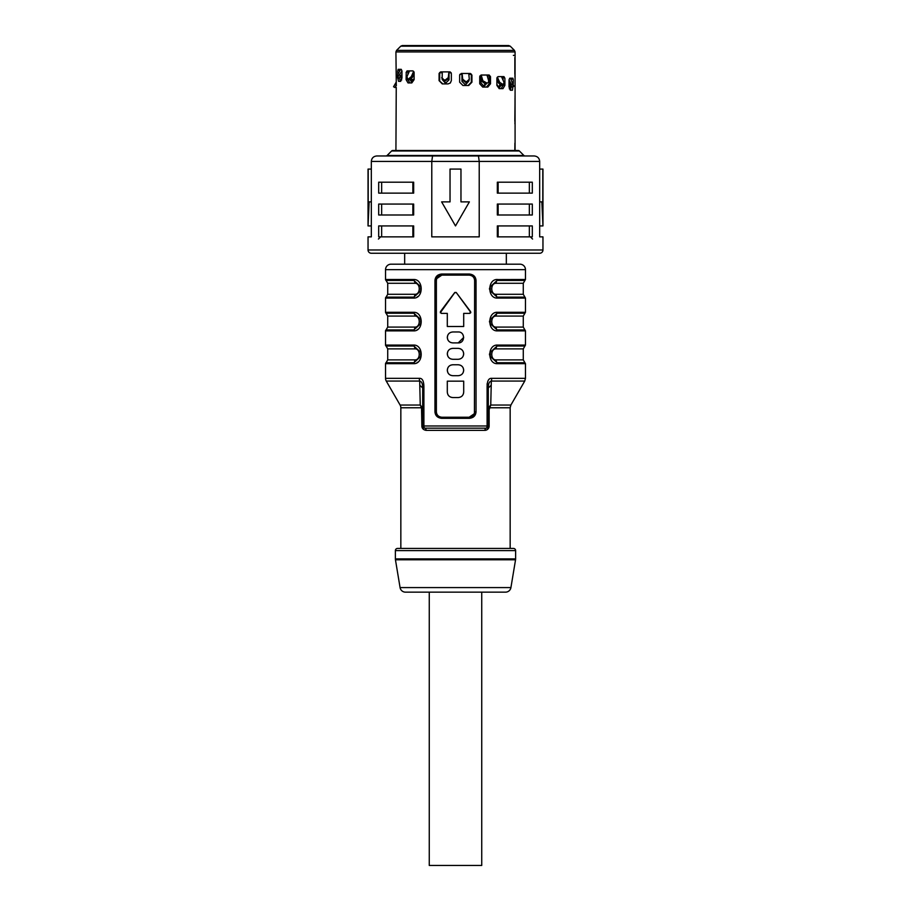 <?xml version="1.0" encoding="UTF-8"?>
<svg xmlns="http://www.w3.org/2000/svg" width="911" height="911" viewBox="0 0 911 911"><rect width="100%" height="100%" fill="white"/><g stroke="black" fill="none" stroke-linecap="round" stroke-linejoin="round"><path stroke-width="1.37" d="M442.86 83.903L439.079 80.623L442.256 83.903L448.075 83.903L450.307 83.015L451.344 80.623L451.344 73.518L449.715 71.878L440.662 71.878L439.079 73.518L441.118 71.878M439.683 72.516L439.683 80.623M488.216 75.032L490.517 76.672L490.517 83.778L489.23 83.778L489.23 75.374M489.23 83.778L486.531 87.057M511.777 86.944L511.185 86.465M511.185 79.656L511.185 78.198M511.185 86.944L510.308 90.223M469.882 73.461L471.921 75.101L470.338 73.461L461.285 73.461L459.656 75.101L459.656 82.206L462.925 85.486L468.744 85.486L471.921 82.206L471.317 82.206L471.317 74.098M471.317 82.206L468.14 85.486M502.599 76.615L504.899 78.255L503.954 76.615L498.055 76.615L496.894 78.255L496.882 85.361L499.182 88.64L502.986 88.64L504.899 85.361L503.077 85.122M503.077 80.259L503.077 76.752M503.077 85.361L501.164 88.64M409.836 82.924L407.923 79.644L406.101 79.644L408.014 82.924L411.818 82.924L414.118 79.644L414.118 72.538L412.945 70.899L407.046 70.899L406.101 72.538L408.401 70.899M407.923 71.035L407.923 74.531M400.692 81.352L399.212 78.073M399.815 69.327L399.815 70.785M514.84 150.497L514.909 143.152M490.517 76.672L489.184 75.032L481.224 75.032L479.733 76.672L479.733 83.778L482.693 87.057L487.818 87.057L490.517 83.778M509.044 79.838L509.044 86.944L510.411 90.223L512.426 90.223L512.87 86.944M511.299 78.198L513.314 79.838L512.893 78.198L509.75 78.198L509.055 79.838M513.314 79.838L513.314 83.561M471.921 75.101L471.921 82.206M504.899 78.255L504.899 85.361M515.045 144.302L515.034 142.765L515.045 144.302M515.011 97.876L514.954 123.998M515.045 97.295L515.034 95.757L515.045 97.295M514.84 57.575L514.954 76.991M514.863 57.575L514.84 73.837M515.011 74.873L514.909 76.57M515.068 76.41L514.863 73.837M515.068 96.338L514.84 120.844M515.011 121.88L514.909 123.577M515.068 123.418L514.863 120.844M514.909 143.186L515.011 144.883M515.068 143.346L514.863 150.497M508.702 45.55L510.251 46.188L400.749 46.188L402.298 45.55L508.702 45.55L417.876 45.55M397.868 70.785L398.107 69.327L401.25 69.327L401.956 70.967L401.956 78.073L400.589 81.352L398.574 81.352L397.686 77.811M397.686 74.702L397.686 70.967L399.701 69.327M406.226 72.402L406.101 79.644M450.307 71.992L449.715 71.878M439.102 73.438L439.079 80.623M396.251 85.156L394.987 84.427L393.552 86.75L396.251 82.081L396.251 80.327L396.251 85.52M395.921 150.497L396.251 87.433M396.239 79.952L395.921 51.927L515.079 51.927L515.079 75.886M513.371 55.389L515.011 55.389M448.087 79.439L449.032 79.439M480.985 79.439L481.589 79.439M404.666 253.258L404.666 264.19L506.334 264.19L506.334 253.258M535.304 253.258L375.696 253.258M401.956 77.253L400.738 77.253L401.683 79.986M401.956 74.303L398.813 78.209L397.515 77.389L401.956 71.081M400.612 69.327L397.492 75.066L397.515 77.389M398.437 78.209L396.945 77.355L398.813 78.209M400.738 77.253L400.738 76.478M394.987 84.427L396.251 82.252M394.975 87.57L396.41 85.247L394.975 87.57L393.552 86.75M486.121 82.958L483.809 85.691M487.032 82.958L484.709 85.691L483.399 85.691L480.985 82.958L480.985 75.909A4.373 1.947 90 0 0 480.951 75.066M480.985 75.955L481.202 75.032M481.327 75.522L482.853 80.772L487.021 83.095L488.33 82.594L488.66 80.772L486.998 75.032M482.853 80.772L482.215 81.591L480.689 76.342M482.215 81.591L485.29 83.914L485.927 83.095M488.33 82.594L485.29 83.914M486.235 83.914L487.021 83.095M468.448 81.386L465.783 84.119M468.835 80.999L466.159 84.119L464.678 84.119L461.968 81.386L461.957 73.461M471.317 74.338L468.835 74.36A4.373 1.025 -90 0 0 468.812 73.461M461.968 74.212L462.139 73.461M462.162 73.95L462.708 79.2L465.635 81.523L466.876 81.523L469.313 79.2L468.846 80.954M469.313 79.2L468.732 73.461M462.708 79.2L462.002 74.77M462.537 80.02L465.464 82.343L465.635 81.523M468.983 80.02L466.546 82.343L465.464 82.343M466.546 82.343L466.876 81.523M449.043 71.878L449.032 79.804L446.322 82.537L444.841 82.537L442.165 79.416M442.188 71.878A4.373 1.025 90 0 0 442.165 72.743L439.683 72.743M442.154 79.371L442.268 71.878M441.687 77.617L444.124 79.94L445.365 79.94L448.292 77.617L448.838 72.368L448.463 78.437L445.536 80.76L444.454 80.76L442.017 78.437M444.124 79.94L444.454 80.76M445.536 80.76L445.365 79.94M442.552 79.804L445.217 82.537M496.928 77.811L496.928 84.541L498.772 87.274L499.74 87.274L501.414 84.541M498.419 87.274L500.093 84.541M497.36 77.105L499.695 82.354L503.362 84.677L504.011 82.354L501.46 76.615M502.212 85.497L503.92 84.518L501.505 85.497L498.67 83.174L496.928 79.28M502.542 84.677L501.505 85.497M510.262 85.338L509.317 88.857M509.044 79.952L511.219 83.926L513.929 86.249L510.388 78.198M512.791 86.932L514.055 86.215L512.187 87.069L509.044 83.163M513.485 86.249L512.187 87.069M412.581 81.557L410.907 78.824M409.586 78.824L411.26 81.557L412.227 81.557L414.072 78.824L414.072 72.083M414.072 73.563L412.33 77.458L409.495 79.781L408.458 78.961L411.305 76.638L413.64 71.388M409.54 70.899L406.989 76.638L407.638 78.961L408.458 78.961M408.788 79.781L407.08 78.802L409.495 79.781M387.722 283.287L387.722 294.287L414.869 294.287C420.677 294.663 420.677 282.911 414.869 283.287L387.722 283.287L386.082 280.44A1.093 1.093 0 0 1 385.535 279.495L385.535 269.656A5.466 5.466 0 0 1 391.001 264.19L519.999 264.19A5.466 5.466 0 0 1 525.465 269.656L525.465 279.495L496.427 279.575M476.043 280.588L476.043 411.772C475.736 415.667 473.515 417.853 469.381 418.331L441.619 418.331C437.485 417.842 435.264 415.655 434.957 411.772L434.957 280.588C435.264 276.693 437.485 274.507 441.619 274.029L469.381 274.029C473.515 274.507 475.736 276.693 476.043 280.588L474.631 280.588L474.437 413.218M525.465 378.338L524.736 381.071L491.314 381.071L490.744 405.042L489.139 409.848L489.139 425.984C489.093 428.398 487.692 429.855 484.937 430.356A2.186 1.173 -90 0 1 486.11 428.17L424.89 428.17L486.11 428.17A2.186 2.186 0 0 0 488.296 425.984L488.296 387.961C488.296 383.77 489.298 381.47 491.314 381.071A5.466 2.824 -90 0 0 491.689 378.338L525.465 378.338L525.465 363.671L497.452 363.671C487.271 364.218 487.271 344.54 497.452 345.087L496.427 345.167M497.452 363.671A1.093 0.66 -90 0 0 497.121 362.726L490.312 356.486L490.312 352.272L497.121 346.032L524.918 346.032L525.465 345.087L525.465 330.875L497.452 330.875C487.271 331.422 487.271 311.744 497.452 312.291L496.199 312.416M497.452 330.875A1.093 0.66 -90 0 0 497.121 329.93L490.312 323.69L490.312 319.476L497.121 313.236L524.918 313.236L525.465 312.291L525.465 298.079L497.452 298.079C487.271 298.626 487.271 278.948 497.452 279.495A1.093 0.66 -90 0 1 497.121 280.44L524.918 280.44L497.121 280.44L490.312 286.714M414.869 294.287A3.28 1.97 -90 0 1 413.879 297.134A1.093 0.66 90 0 0 413.548 298.079C423.729 298.626 423.729 278.948 413.548 279.495A1.093 0.66 90 0 0 413.879 280.44A3.28 1.97 -90 0 1 414.869 283.287M387.722 316.083L387.722 327.083L414.869 327.083C420.677 327.459 420.677 315.707 414.869 316.083L387.722 316.083L386.082 313.236A1.093 1.093 0 0 1 385.535 312.291L385.535 298.079A1.093 1.093 0 0 1 386.082 297.134L413.879 297.134L420.688 290.894L420.688 286.68L413.879 280.44L386.082 280.44M414.869 327.083A3.28 1.97 -90 0 1 413.879 329.93A1.093 0.66 90 0 0 413.548 330.875C423.729 331.422 423.729 311.744 413.548 312.291A1.093 0.66 90 0 0 413.879 313.236A3.28 1.97 -90 0 1 414.869 316.083M387.722 348.879L387.722 359.879L414.869 359.879C420.677 360.255 420.677 348.503 414.869 348.879L387.722 348.879L386.082 346.032A1.093 1.093 0 0 1 385.535 345.087L385.535 330.875A1.093 1.093 0 0 1 386.082 329.93L413.879 329.93L420.688 323.69L420.688 319.476L413.879 313.236L386.082 313.236M414.869 359.879A3.28 1.97 -90 0 1 413.879 362.726A1.093 0.66 90 0 0 413.548 363.671C423.729 364.218 423.729 344.54 413.548 345.087A1.093 0.66 90 0 0 413.879 346.032A3.28 1.97 -90 0 1 414.869 348.879M400.84 548.422L400.84 407.775A5.466 5.466 0 0 0 400.111 405.042L386.264 381.071A5.466 5.466 0 0 1 385.535 378.338L385.535 363.671A1.093 1.093 0 0 1 386.082 362.726L413.879 362.726L420.688 356.486L420.688 352.272L413.879 346.032L386.082 346.032M419.322 378.338L419.311 378.338C422.476 378.076 424.014 381.288 423.9 387.961L422.704 387.961L422.727 426.291A2.186 2.186 0 0 1 422.704 425.984A2.186 2.186 0 0 0 424.89 428.17L423.626 427.771M491.689 378.338C488.524 378.076 486.986 381.288 487.1 387.961L488.296 387.961L491.234 385.228M469.381 274.029L469.165 275.122L441.835 275.122L441.619 274.029M470.805 312.382L456.377 292.682L454.623 292.682L456.047 292.397M454.919 292.408L440.298 312.746M456.377 292.682L470.588 311.63L469.712 313.384L470.68 312.803M447.779 339.666L447.301 337.434C447.62 340.748 449.442 342.57 452.767 342.9L450.979 342.593M450.114 342.206L448.941 341.34M450.956 332.276L452.767 331.968C449.442 332.299 447.62 334.121 447.301 337.434L447.779 335.202M463.699 337.434L458.233 342.9L452.767 342.9M447.779 356.064L447.301 353.832C447.62 357.146 449.442 358.968 452.767 359.298L450.979 358.991M450.114 358.604L448.941 357.738M450.956 348.674L452.767 348.366C449.442 348.697 447.62 350.519 447.301 353.832L447.779 351.6M463.221 351.6L463.699 353.832C463.38 350.519 461.558 348.697 458.233 348.366L460.021 348.674M460.886 349.061L462.059 349.926M460.044 358.991L458.233 359.298C461.558 358.968 463.38 357.146 463.699 353.832L463.221 356.064M447.779 372.462L447.301 370.23C447.62 373.544 449.442 375.366 452.767 375.696L450.979 375.389M450.114 375.002L448.941 374.136M450.956 365.072L452.767 364.764C449.442 365.095 447.62 366.917 447.301 370.23L447.779 367.998M463.221 367.998L463.699 370.23C463.38 366.917 461.558 365.095 458.233 364.764L460.021 365.072M460.886 365.459L462.059 366.324M460.044 375.389L458.233 375.696C461.558 375.366 463.38 373.544 463.699 370.23L463.221 372.462M463.699 381.162L463.699 392.094L463.699 381.162L447.301 381.162L447.301 392.094C447.62 395.408 449.442 397.23 452.767 397.56L451.082 397.287M463.414 393.837L463.699 392.094C463.38 395.408 461.558 397.23 458.233 397.56L452.767 397.56M447.813 394.417L448.201 395.101M436.745 278.607L441.835 275.122C438.442 275.521 436.62 277.343 436.369 280.588L436.563 279.142M434.957 411.772L436.369 411.772C436.62 415.017 438.442 416.839 441.835 417.238C438.464 416.862 436.642 415.04 436.369 411.772L436.369 280.588L434.957 280.588M474.255 413.753L469.165 417.238L469.381 418.331M469.165 275.122C472.536 275.498 474.358 277.32 474.631 280.588C474.38 277.343 472.558 275.521 469.165 275.122M469.712 313.384L463.699 313.384L463.699 326.502L447.301 326.502L447.301 313.384L441.288 313.384L440.412 311.63L454.623 292.682M452.767 331.968L458.233 331.968C465.293 331.65 465.282 343.219 458.233 342.9M452.767 348.366L458.233 348.366M458.233 359.298L452.767 359.298M452.767 364.764L458.233 364.764M458.233 375.696L452.767 375.696M441.607 418.331L441.835 417.238L469.165 417.238C472.558 416.839 474.38 415.017 474.631 411.772L476.043 411.772M497.121 346.032L524.918 346.032L523.278 348.879L496.131 348.879A3.28 1.97 90 0 1 497.121 346.032A1.093 0.66 -90 0 0 497.452 345.087L525.465 345.087M490.3 356.417L490.312 352.306M496.131 348.879C490.323 348.503 490.323 360.255 496.131 359.879L523.278 359.879L523.278 348.879M489.526 353.867L489.526 354.891M497.121 313.236L524.918 313.236L523.278 316.083L496.131 316.083A3.28 1.97 90 0 1 497.121 313.236A1.093 0.66 -90 0 0 497.452 312.291L525.465 312.291M490.3 323.621L490.312 319.51M496.131 316.083C490.323 315.707 490.323 327.459 496.131 327.083L523.278 327.083L523.278 316.083M489.526 321.162L489.526 322.004M497.452 298.079A1.093 0.66 -90 0 0 497.121 297.134L490.312 290.894L490.289 286.806M496.131 283.287C490.323 282.911 490.323 294.663 496.131 294.287L523.278 294.287L523.278 283.287L496.131 283.287A3.28 1.97 90 0 1 497.121 280.44M490.3 290.825L490.312 286.68L490.289 290.791M489.526 288.275L489.526 289.299M417.83 296.553L416.999 297.111M413.662 298.079L385.535 298.079M420.7 286.749L420.688 290.894L420.723 286.817M417.83 329.349L416.999 329.907M413.662 330.875L385.535 330.875M420.7 319.545L420.688 323.69L420.723 319.613M417.83 362.145L416.999 362.703M413.662 363.671L385.535 363.671M420.7 352.341L420.688 356.486L420.723 352.409M487.146 383.747L487.089 384.34M488.296 406.181L488.296 396.387M487.704 429.275L486.907 429.844M486.235 430.14L485.552 430.311M487.897 427.248A2.186 2.186 0 0 1 486.11 428.17A2.186 0.991 -90 0 0 487.1 425.984L423.9 425.984L423.9 387.961M400.111 405.042L420.256 405.042L421.52 407.775L420.256 405.042L419.686 381.071C421.702 381.47 422.704 383.77 422.704 387.961L419.766 385.228M423.979 427.976L424.879 428.17A2.186 0.991 90 0 1 423.9 425.984L421.861 425.984L421.52 407.775L422.112 407.183L422.704 409.859L422.704 404.29M510.16 548.422L510.16 407.775L510.889 405.042L524.736 381.071M421.861 425.984C421.907 428.398 423.308 429.855 426.063 430.356A2.186 1.173 90 0 0 424.89 428.17A2.186 2.186 0 0 1 423.137 427.293M420.256 405.042L422.112 407.183M422.704 406.317L422.704 388.86M488.296 404.507L488.296 388.86M489.139 409.859L488.296 409.859L488.888 407.183L490.744 405.042L510.889 405.042M510.16 407.775L489.48 407.775L488.888 407.183M397.56 548.422L513.44 548.422A2.186 2.186 0 0 1 515.626 550.608L515.626 558.899L395.374 558.899L395.374 550.608A2.186 2.186 0 0 1 397.56 548.422M505.525 592.15L405.475 592.15L429.263 592.15L429.263 865.45L481.737 865.45L481.737 592.15L505.525 592.15A5.466 5.466 0 0 0 510.923 587.584L515.546 559.798A5.466 5.466 0 0 0 515.626 558.899M405.475 592.15A5.466 5.466 0 0 1 400.077 587.584L395.454 559.798A5.466 5.466 0 0 1 395.374 558.899M385.535 378.338L419.311 378.338A5.466 2.824 90 0 0 419.686 381.071L386.264 381.071M437.849 275.179L436.779 276.079M473.151 417.181L474.13 416.373M414.015 79.439L410.941 79.439M420.848 45.55L406.488 45.55M516.719 150.497L394.281 150.497M391.616 150.975A1.64 1.64 0 0 1 392.778 150.497L518.222 150.497A1.64 1.64 0 0 1 519.384 150.975L523.893 155.485L387.107 155.485L391.616 150.975L519.384 150.975M523.893 155.485A1.64 1.64 0 0 0 525.055 155.963L385.945 155.963A1.64 1.64 0 0 0 387.107 155.485M542.956 249.978L542.956 236.86L539.676 236.86L539.676 161.429L479.22 161.429L478.457 155.963L432.543 155.963L431.78 161.429L479.22 161.429L479.22 236.86L431.78 236.86L431.78 161.429L371.324 161.429L371.324 236.86L368.044 236.86L368.044 249.978A3.28 3.28 0 0 0 371.324 253.258L539.676 253.258A3.28 3.28 0 0 0 542.956 249.978L368.044 249.978M478.457 155.963L534.21 155.963C537.547 156.305 539.369 158.127 539.676 161.429M371.324 161.429C371.631 158.127 373.453 156.305 376.79 155.963L432.543 155.963M378.691 236.86L413.674 236.86L413.674 225.928L378.691 225.928L378.691 236.86M378.691 214.996L413.674 214.996L413.674 204.064L378.691 204.064L378.691 214.996M532.309 204.064L497.326 204.064L497.326 214.996L532.309 214.996L532.309 204.064M532.309 182.2L497.326 182.2L497.326 193.132L532.309 193.132L532.309 182.2M378.691 193.132L413.674 193.132L413.674 182.2L378.691 182.2L378.691 193.132M532.309 225.928L497.326 225.928L497.326 236.86L532.309 236.86L532.309 225.928M529.348 236.86L529.348 225.928M498.135 225.928L498.135 236.86M381.652 182.2L381.652 193.132M412.865 193.132L412.865 182.2M529.348 193.132L529.348 182.2M498.135 182.2L498.135 193.132M498.135 204.064L498.135 214.996M529.348 214.996L529.348 204.064M381.652 204.064L381.652 214.996M412.865 214.996L412.865 204.064M381.652 225.928L381.652 236.86M412.865 236.86L412.865 225.928M539.676 201.878L541.851 201.878L542.956 225.928L539.676 225.928M539.676 169.082L542.956 169.082L542.956 225.928M542.785 169.082L542.785 201.878L541.851 201.878M469.381 201.878L455.5 225.928L441.619 201.878L450.034 201.878L450.034 169.082L460.966 169.082L460.966 201.878L469.381 201.878L455.5 225.928L441.619 201.878M368.215 169.082L368.215 201.878L369.149 201.878L368.044 225.928L368.044 169.082L371.324 169.082M368.044 225.928L371.324 225.928M371.324 201.878L369.149 201.878M510.251 46.188L514.442 50.378L396.558 50.378L395.921 51.927M401.091 75.886L399.781 75.066M487.26 75.909L489.23 75.909M479.903 75.909L480.985 75.909M459.85 74.338L461.968 74.338M449.032 72.743L451.15 72.743M448.463 78.437L448.292 77.617M501.859 77.492L503.077 77.492M499.695 82.354L498.67 83.174M510.262 86.124L509.044 86.124M511.219 83.926L509.909 84.746M412.33 77.458L411.305 76.638M407.923 71.775L409.141 71.775M385.535 269.656L525.465 269.656M413.548 279.495L385.535 279.495M413.548 312.291L385.535 312.291M413.548 345.087L385.535 345.087M489.139 425.984L487.1 425.984L487.1 387.961M525.465 363.671L524.918 362.726L497.121 362.726A3.28 1.97 90 0 1 496.131 359.879M525.465 330.875L524.918 329.93L497.121 329.93A3.28 1.97 90 0 1 496.131 327.083M525.465 298.079L524.918 297.134L497.121 297.134A3.28 1.97 90 0 1 496.131 294.287M400.84 407.775L421.52 407.775M426.063 430.356L484.937 430.356M421.861 409.859L422.704 409.859M395.374 550.608L515.626 550.608M395.454 559.798L515.546 559.798M510.923 587.584L400.077 587.584M515.079 76.125L515.079 96.623M515.079 96.862L515.079 122.894M515.079 123.133L515.079 143.631M515.079 143.87L515.079 150.497M400.749 46.188L396.558 50.378M532.571 239.046L530.384 236.86M380.616 236.86L378.429 239.046M490.289 356.383L490.289 352.398M524.918 362.726L523.278 359.879M490.289 323.587L490.289 319.602M524.918 329.93L523.278 327.083M525.465 279.495L523.278 283.287M524.918 297.134L523.278 294.287M387.722 294.287L386.082 297.134M387.722 327.083L386.082 329.93M387.722 359.879L386.082 362.726M514.442 50.378L515.079 51.927"/></g></svg>
